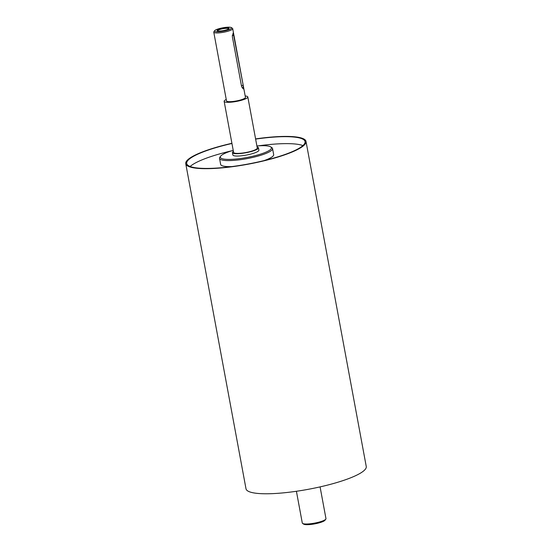<?xml version="1.0" encoding="UTF-8"?>
<svg xmlns="http://www.w3.org/2000/svg" width="552" height="552" viewBox="0 0 552 552"><rect width="100%" height="100%" fill="white"/><g stroke="black" fill="none" stroke-linecap="round" stroke-linejoin="round"><path stroke-width="0.83" d="M233.413 151.365A13.241 2.567 -10.5 0 0 232.427 152.635A13.241 2.567 -10.5 0 0 241.81 153.38A13.241 2.567 -10.5 0 0 258.46 147.812A13.241 2.567 -10.5 0 0 257.087 146.977M226.251 99.512A12.04 2.339 -10.5 0 0 224.14 101.333L233.606 152.421A12.04 2.339 -10.5 0 0 242.142 153.09A12.04 2.339 -10.5 0 0 257.28 148.033L247.813 96.945A12.04 2.339 -10.5 0 0 245.185 96.007M258.46 147.812L258.895 150.137A13.241 2.567 169.5 0 1 242.245 155.705A13.241 2.567 169.5 0 1 232.854 154.96L232.427 152.635M217.847 30.995A5.534 1.076 169.5 0 1 217.736 30.905A5.534 1.076 169.5 0 1 217.888 30.408A5.534 1.076 169.5 0 1 224.098 28.538A5.534 1.076 169.5 0 1 228.549 28.904A5.534 1.076 169.5 0 1 228.48 29.021M217.309 30.167A6.093 1.18 169.5 0 1 224.823 28.014A6.093 1.18 169.5 0 1 228.763 28.828A6.093 1.18 169.5 0 1 223.277 30.636A6.093 1.18 169.5 0 1 217.509 30.919A6.093 1.18 169.5 0 1 217.309 30.167M243.211 85.332L243.163 88.844L241.624 86.712L232.33 36.556L233.179 32.947L243.211 85.332L241.41 85.553M220.634 156.209L219.868 157.272A26.965 5.237 -10.5 0 0 219.537 158.389A26.965 5.237 -10.5 0 0 238.65 159.901A26.965 5.237 -10.5 0 0 272.557 148.564A26.965 5.237 -10.5 0 0 271.846 147.639L270.749 146.922A25.999 5.044 169.5 0 1 238.747 158.741A25.999 5.044 169.5 0 1 220.634 156.209A25.999 5.044 169.5 0 1 233.22 150.344M256.894 145.956A25.999 5.044 169.5 0 1 270.749 146.922M264.035 160.611A26.965 5.237 -10.5 0 0 273.675 154.601L272.557 148.564M219.537 158.389L220.655 164.427A26.965 5.237 -10.5 0 0 231.805 166.587M214.652 30.698L213.886 31.761A9.632 1.87 -10.5 0 0 213.769 32.161A9.632 1.87 -10.5 0 0 220.593 32.699A9.632 1.87 -10.5 0 0 232.702 28.649A9.632 1.87 -10.5 0 0 232.447 28.318L231.357 27.6A8.666 1.684 169.5 0 1 220.69 31.54A8.666 1.684 169.5 0 1 214.652 30.698A8.666 1.684 169.5 0 1 222.76 27.821A8.666 1.684 169.5 0 1 231.357 27.6M213.769 32.161L226.506 100.892A9.632 1.87 -10.5 0 0 233.337 101.43A9.632 1.87 -10.5 0 0 245.447 97.387L232.702 28.649M302.613 523.434L303.71 524.158A11.075 2.153 -10.5 0 0 311.266 524.4A11.075 2.153 -10.5 0 0 325.052 520.198L325.818 519.135A12.04 2.339 169.5 0 1 310.831 523.703A12.04 2.339 169.5 0 1 302.613 523.434A12.04 2.339 169.5 0 1 302.296 523.027L296.41 491.28M320.084 486.892L325.97 518.638A12.04 2.339 169.5 0 1 325.818 519.135M231.916 143.299A61.148 11.868 -10.5 0 0 185.748 163.689A61.148 11.868 -10.5 0 0 229.108 167.118A61.148 11.868 -10.5 0 0 306.001 141.402A61.148 11.868 -10.5 0 0 255.59 138.911M231.95 143.485A60.189 11.682 -10.5 0 0 186.693 163.516A60.189 11.682 -10.5 0 0 229.37 166.89A60.189 11.682 -10.5 0 0 305.049 141.581A60.189 11.682 -10.5 0 0 255.624 139.097M302.91 145.576A60.189 11.682 -10.5 0 0 258.543 145.831M231.64 150.82A60.189 11.682 -10.5 0 0 190.13 166.483M224.14 101.333A12.04 2.339 -10.5 0 0 232.675 102.01A12.04 2.339 -10.5 0 0 247.813 96.945M185.748 163.689L245.999 488.782A61.148 11.868 -10.5 0 0 289.358 492.212A61.148 11.868 -10.5 0 0 366.252 466.495L306.001 141.402M232.254 35.376L233.91 35.176"/></g></svg>
